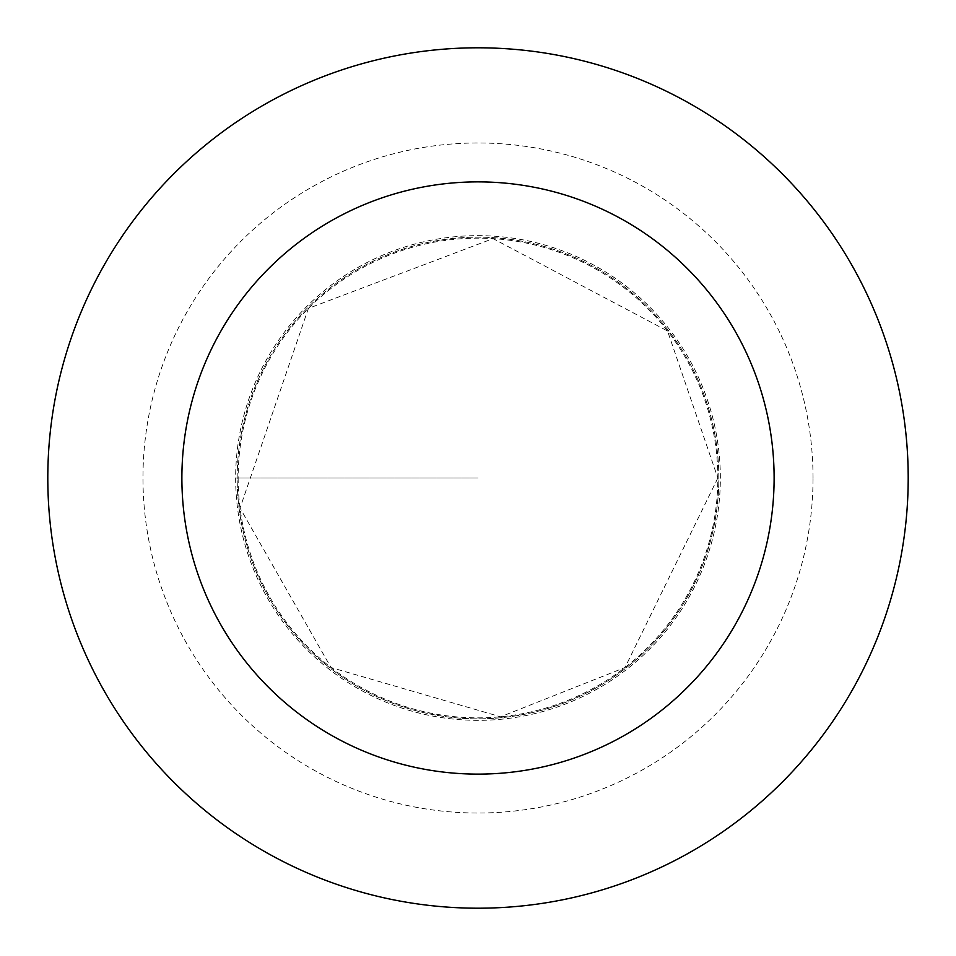 <?xml version="1.0" encoding="UTF-8"?>
<svg xmlns="http://www.w3.org/2000/svg" width="956" height="956" viewBox="0 0 956 956"><rect width="100%" height="100%" fill="white"/><g stroke="black" fill="none" stroke-linecap="round" stroke-linejoin="round"><path stroke-width="0.72" stroke-dasharray="4.78 3.58" d="M237.172 478A240.828 240.828 0 0 1 598.42 269.437A240.828 240.828 0 0 1 598.42 686.563A240.828 240.828 0 0 1 237.172 478M908.2 478A430.2 430.2 0 0 0 478 47.8A430.2 430.2 0 0 0 47.8 478A430.2 430.2 0 0 0 478 908.2A430.2 430.2 0 0 0 908.2 478M718.828 478A240.828 240.828 0 0 0 357.58 269.437A240.828 240.828 0 0 0 357.58 686.563A240.828 240.828 0 0 0 718.828 478M720.346 478A242.346 242.346 0 0 0 356.827 268.122A242.346 242.346 0 0 0 356.827 687.878A242.346 242.346 0 0 0 720.346 478M478 478L235.654 478L478 478M238.152 478A239.848 239.848 0 0 0 478 717.848A239.848 239.848 0 0 0 717.848 478A239.848 239.848 0 0 0 478 238.152A239.848 239.848 0 0 0 238.152 478M813.03 478A335.03 335.03 0 0 0 310.485 187.854A335.03 335.03 0 0 0 310.485 768.146A335.03 335.03 0 0 0 813.03 478M717.848 478L625.009 667.527L500.574 716.785L330.991 667.527L240.04 508.066L308.394 308.394L493.057 238.618L667.527 330.991L717.848 478"/><path stroke-width="1.43" d="M181.879 478A296.121 296.121 0 0 1 626.061 221.553A296.121 296.121 0 0 1 626.061 734.447A296.121 296.121 0 0 1 181.879 478M47.8 478A430.2 430.2 0 0 1 693.1 105.435A430.2 430.2 0 0 1 693.1 850.565A430.2 430.2 0 0 1 47.8 478"/></g></svg>
